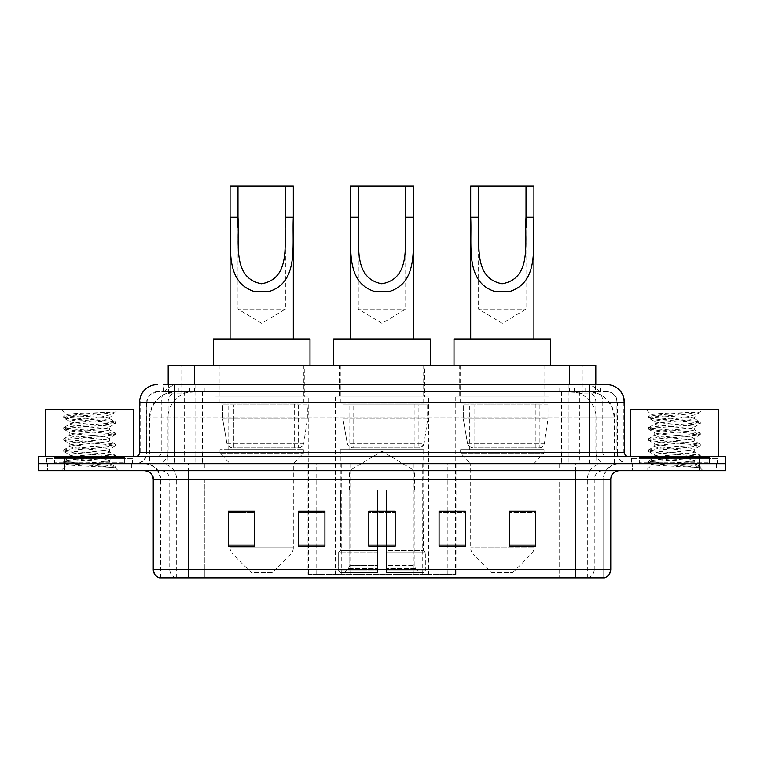 <?xml version="1.0" encoding="UTF-8"?>
<svg xmlns="http://www.w3.org/2000/svg" width="764" height="764" viewBox="0 0 764 764"><rect width="100%" height="100%" fill="white"/><g stroke="black" fill="none" stroke-linecap="round" stroke-linejoin="round"><path stroke-width="0.57" stroke-dasharray="3.82 2.86" d="M307.988 574.318L456.012 574.318L307.988 574.318L307.988 511.355M324.92 511.355L298.571 511.355L298.571 546.308L324.92 546.308L298.571 546.308L324.92 546.308L324.92 511.173L298.571 511.173L298.571 546.308L298.571 511.173L324.92 511.173L324.92 546.308L324.92 511.173L307.988 511.173L307.988 463.672L456.012 463.672L307.988 463.672M548.848 396.927L455.764 396.927L548.848 396.927L548.848 463.672L455.764 463.672L548.848 463.672M455.764 396.927L455.764 463.672M428.547 396.927L335.453 396.927L428.547 396.927L428.547 574.318L335.453 574.318L428.547 574.318M335.453 396.927L335.453 574.318M308.236 396.927L215.152 396.927L308.236 396.927L308.236 463.672L215.152 463.672L308.236 463.672M215.152 396.927L215.152 463.672M587.478 391.655L578.931 391.655L592.052 391.98C595.357 392.963 596.483 393.594 595.414 393.861L583.028 393.861L575.97 392.343L561.435 391.693L202.565 391.693L188.03 392.343L180.972 393.861L168.586 393.861L168.185 384.636L600.657 384.636L174.755 384.636M595.815 365.316L168.185 365.316M590.553 391.77A26.348 26.348 0 0 1 614.523 418.003L614.523 463.672L149.477 463.672L614.523 463.672M168.185 393.689L173.447 391.77L185.069 391.655L176.522 391.655M173.447 391.77A26.348 26.348 0 0 0 149.477 418.003L150.011 418.003L150.011 463.672M304.282 365.316L219.106 365.316L304.282 365.316L304.282 396.927L219.106 396.927L304.282 396.927M219.106 365.316L219.106 396.927M424.593 365.316L339.407 365.316L424.593 365.316L424.593 396.927L339.407 396.927L424.593 396.927M339.407 365.316L339.407 396.927M544.894 365.316L459.718 365.316L544.894 365.316L544.894 396.927L459.718 396.927L544.894 396.927M459.718 365.316L459.718 396.927M595.815 384.636L595.414 393.861L595.414 365.316M185.069 391.655L578.931 391.655M163.343 391.655L600.657 391.655L163.343 391.655L163.343 384.636L178.518 384.636A17.562 17.295 -90 0 0 161.223 402.198L161.223 452.25L139.631 452.25M606.807 391.655L157.193 391.655L606.807 391.655A10.534 10.534 0 0 1 617.35 402.198L617.35 452.25L161.223 452.25A4.393 4.326 90 0 1 156.897 456.643L628.762 456.643L156.897 456.643M139.631 402.198L617.35 402.198L146.65 402.198L146.65 452.25A11.412 11.412 0 0 1 135.238 463.672L628.762 463.672L135.238 463.672M709.555 456.643L639.306 456.643L709.555 456.643L709.555 463.672L639.306 463.672L709.555 463.672L709.555 458.4L639.306 458.4L709.555 458.4M639.306 456.643L639.306 458.4M124.694 456.643L54.445 456.643L124.694 456.643L124.694 463.672L54.445 463.672L124.694 463.672L124.694 458.4L54.445 458.4L124.694 458.4M54.445 456.643L54.445 458.4M699.452 470.691L38.2 470.691L38.2 456.643L725.8 456.643L725.8 463.672L699.452 463.672L725.8 463.672L725.8 470.691L699.452 470.691L699.452 463.672L64.548 463.672L699.452 463.672L699.452 456.643M38.2 463.672L64.548 463.672L38.2 463.672M568.187 384.636L568.187 402.198L623.835 402.198A17.562 17.295 90 0 0 606.54 384.636L178.518 384.636M131.723 463.672L131.723 470.691L47.425 470.691L131.723 470.691L47.425 470.691L131.723 470.691L131.723 463.672L47.425 463.672L47.425 470.691L47.425 463.672L131.723 463.672M716.575 463.672L716.575 470.691L632.277 470.691L716.575 470.691L632.277 470.691L716.575 470.691L716.575 463.672L632.277 463.672L632.277 470.691L632.277 463.672L716.575 463.672M132.602 458.4L46.547 458.4L132.602 458.4L132.602 463.672L46.547 463.672L132.602 463.672M46.547 458.4L46.547 463.672M717.453 458.4L631.398 458.4L717.453 458.4L717.453 463.672L631.398 463.672L717.453 463.672M631.398 458.4L631.398 463.672M159.561 577.832L603.732 577.832L603.732 479.477A15.805 15.805 0 0 1 619.547 463.672L144.453 463.672L619.547 463.672M160.268 577.832L160.268 479.477L610.761 479.477M575.636 470.691L144.453 470.691L575.636 470.691M639.306 463.672L709.555 463.672L639.306 463.672M54.445 463.672L124.694 463.672L54.445 463.672M509.33 511.355L535.679 511.355L535.679 546.308L535.679 511.173L535.679 546.308L509.33 546.308L509.33 511.355L509.33 546.308L535.679 546.308L535.679 511.527L535.679 546.308L535.679 512.577L509.33 512.577L509.33 511.173L509.33 546.308L509.33 511.173L535.679 511.173L509.33 511.173L533.921 511.173L533.921 463.672L470.691 463.672L470.691 547.845A8.786 8.786 0 0 0 473.269 554.053L531.352 554.053L473.269 554.053L491.768 572.561L512.845 572.561L491.768 572.561M439.08 511.355L465.429 511.355L465.429 546.308L465.429 511.173L465.429 546.308L439.08 546.308L439.08 511.355L439.08 546.308L465.429 546.308L465.429 511.527L465.429 546.308L465.429 512.577L439.08 512.577L439.08 511.173L439.08 546.308L439.08 511.173L465.429 511.173L439.08 511.173L456.012 511.173L456.012 463.672M254.67 511.355L228.321 511.355L228.321 546.308L254.67 546.308L254.67 511.173L254.67 546.308L228.321 546.308L228.321 511.355L228.321 546.308L254.67 546.308L254.67 511.527L254.67 546.308L254.67 512.577L228.321 512.577L228.321 546.308L228.321 511.355L228.321 546.308L228.321 512.577L254.67 512.577L254.67 511.173L228.321 511.173L254.67 511.173L230.079 511.173L230.079 463.672L219.975 453.128L303.403 453.128L219.975 453.128L219.975 449.614L303.403 449.614L219.975 449.614M395.169 545.085L395.169 511.173L395.169 546.308L368.831 546.308L368.831 511.355L368.831 546.308L395.169 546.308L395.169 511.527L395.169 546.308L395.169 512.577L368.831 512.577L368.831 546.308L368.831 511.173L395.169 511.173L368.831 511.173L395.169 511.173L395.169 545.085L368.831 545.085M603.312 577.832L604.439 577.832M395.169 512.577L395.169 511.527L395.169 512.577L368.831 512.577L368.831 546.308L395.169 546.308L395.169 512.577M298.571 546.308L298.571 511.527L298.571 512.577L324.92 512.577L324.92 511.527L324.92 512.577L298.571 512.577L298.571 546.308M324.92 546.308L324.92 512.577L324.92 546.308M465.429 512.577L465.429 511.527L465.429 512.577L439.08 512.577L439.08 546.308L465.429 546.308L465.429 512.577M535.679 512.577L535.679 511.527L535.679 512.577L509.33 512.577L509.33 546.308L535.679 546.308L535.679 512.577M395.169 511.355L368.831 511.355M125.573 463.672L53.566 463.672L125.573 463.672A0.879 0.879 0 0 1 124.694 462.793L54.445 462.793L124.694 462.793L124.694 457.521A0.879 0.879 0 0 1 125.573 456.643L53.566 456.643L125.573 456.643M53.566 463.672A0.879 0.879 0 0 0 54.445 462.793L54.445 457.521A0.879 0.879 0 0 0 53.566 456.643M133.48 456.643L45.668 456.643L133.48 456.643M102.577 461.914C90.391 462.803 66.936 463.681 67.156 464.474C64.93 465.725 114.619 466.861 115.421 467.95L102.519 466.183L76.629 464.321L63.679 462.468L67.156 461.542L102.519 458.753L115.297 457.082L109.424 460.377L109.424 461.914L102.577 461.914L109.424 460.377C110.637 458.524 68.502 456.652 69.725 454.8C68.502 452.947 110.637 451.075 109.424 449.222C110.637 447.37 68.502 445.498 69.725 443.645C68.502 441.793 110.637 439.93 109.424 438.068C110.637 436.215 68.502 434.353 69.725 432.491C68.502 430.638 110.637 428.776 109.424 426.914L109.424 429.702L115.297 433.007L102.519 431.335L67.156 428.547L63.851 427.429L76.629 425.758L111.993 422.969L115.46 422.043L102.519 420.181L67.156 417.392L63.679 416.466L76.629 414.604L115.46 411.968L118.21 409.227L60.939 409.227L118.21 409.227M115.297 457.082L111.993 455.965L76.629 453.176L63.679 451.314L67.156 450.388L102.519 447.599L115.46 445.737L111.993 444.81L76.629 442.022L63.851 440.351L67.156 439.233L102.519 436.445L115.297 434.773L109.424 438.068L109.424 440.857C110.637 439.004 68.502 437.142 69.725 435.279C68.502 433.427 110.637 431.564 109.424 429.702C110.637 427.85 68.502 425.987 69.725 424.125L63.851 427.429M115.297 434.773L111.993 433.656L76.629 430.867L63.679 429.005L67.156 428.079L102.519 425.29L115.297 423.619L109.424 426.914C110.637 425.061 68.502 423.199 69.725 421.346L69.725 424.125C68.502 422.272 110.637 420.41 109.424 418.557L108.431 418.003C103.035 416.838 65.828 415.807 66.535 414.814L60.939 409.227M115.297 423.619L111.993 422.502L76.629 419.713L63.851 418.042L69.725 421.346C71.902 420.248 80.478 419.14 95.433 418.003L109.424 418.003L109.424 418.557L108.431 418.003L109.424 418.003L114.724 412.703C112.509 414.308 106.081 416.074 95.433 418.003M115.297 445.928L109.424 449.222L109.424 452.011C110.637 450.158 68.502 448.287 69.725 446.434C68.502 444.581 110.637 442.719 109.424 440.857L115.297 444.151L102.519 442.49L67.156 439.701L63.679 438.765L76.629 436.912L111.993 434.124L115.297 433.007M63.851 429.196L69.944 432.749L69.725 435.279L63.851 438.584M115.421 467.95L108.965 467.95C112.203 466.928 113.339 465.897 112.384 464.875L104.783 461.914C94.249 460.52 68.684 459.011 69.725 457.588C68.502 455.736 110.637 453.864 109.424 452.011L115.297 455.306L102.519 453.635L67.156 450.846L63.679 449.92L76.629 448.057L111.993 445.269L115.297 444.151M63.851 440.351L69.944 443.894L69.725 446.434L63.851 449.729M104.783 461.914L109.424 461.914L111.668 464.35L115.297 466.46L102.519 464.789L67.156 462L63.851 460.883L76.629 459.212L111.993 456.423L115.297 455.306M63.851 451.505L69.944 455.048L69.725 457.588L63.851 460.883M108.965 467.95L115.46 466.651L115.46 467.95L118.21 470.691L60.939 470.691L118.21 470.691M63.851 462.659L67.213 464.617L60.939 470.691M110.856 411.968C98.317 412.856 64.424 413.811 66.535 414.814L63.851 416.275M45.668 409.227L133.48 409.227M63.851 418.042L67.156 416.924L102.519 414.136L115.297 412.464M358.287 227.338L358.287 309.114L405.713 309.114L358.287 309.114L382 323.363L405.713 309.114L405.713 227.462M350.389 217.167L350.389 228.465M350.389 338.968L413.611 338.968L350.389 338.968M413.611 217.167L413.611 228.531M349.511 490.01L349.511 470.691L414.489 470.691L382 451.171L349.511 470.691L414.489 470.691L414.489 490.01M414.193 565.475L414.193 490.01L414.193 565.475L415.492 568.578L419.503 572.561L386.393 572.561L423.571 572.561L386.393 572.561L386.393 570.803L425.338 570.803L386.393 570.803L386.393 552.009L425.338 552.009L386.393 552.009L386.393 550.605L423.924 550.605L386.393 550.605L386.393 572.561L423.571 572.561L425.338 570.803L425.338 552.009L423.485 550.605L423.714 490.01L423.485 550.605L425.338 552.009L425.338 570.803L423.571 572.561L419.503 572.561L415.492 568.578L414.193 565.475L386.393 565.475L386.393 572.561L386.393 490.01L386.393 565.475L414.193 565.475M377.607 490.01L386.393 490.01L377.607 490.01L377.607 550.605L340.515 550.605L377.607 550.605L377.607 490.01L377.607 565.475L377.607 490.01L386.393 490.01L386.393 550.605L386.393 490.01L377.607 490.01M349.807 490.01L349.807 565.475L348.508 568.578L344.497 572.561L377.607 572.561L377.607 565.475L377.607 572.561L340.429 572.561L377.607 572.561L377.607 570.803L377.607 572.561L340.429 572.561L338.662 570.803L377.607 570.803L338.662 570.803L338.662 552.009L377.607 552.009L377.607 570.803L377.607 552.009L338.662 552.009L340.076 550.605L377.607 550.605L377.607 552.009L377.607 550.605L340.076 550.605L340.515 490.01L340.515 550.605L338.662 552.009L338.662 570.803L340.429 572.561L344.497 572.561L348.508 568.578L349.807 565.475L349.807 490.01L340.286 490.01L349.807 490.01M340.286 449.614L423.714 449.614L340.286 449.614L340.286 490.01M423.714 449.614L423.714 490.01M349.072 403.955L414.928 403.955L349.072 403.955L349.072 449.614L414.928 449.614L349.072 449.614M414.928 403.955L414.928 449.614M340.286 365.316L423.714 365.316L340.286 365.316L340.286 403.955L423.714 403.955L340.286 403.955M423.714 365.316L423.714 403.955M430.294 365.316L333.706 365.316L430.294 365.316M333.706 338.968L430.294 338.968M423.485 490.01L414.193 490.01L423.485 490.01M350.389 186.168L413.611 186.168M418.882 404.834L353.751 404.834L418.882 404.834L418.882 447.866L353.742 447.866L418.882 447.866A5.272 5.272 90 0 0 424.106 443.349L347.209 443.349C348.25 446.367 350.428 447.866 353.742 447.866L353.751 404.834L353.751 447.866C350.437 447.876 348.26 446.377 347.209 443.349L342.969 418.882L342.969 404.834L427.668 404.834L427.668 418.882L342.969 418.882L347.209 443.349L424.106 443.349C421.862 447.15 420.124 448.649 418.892 447.866L353.742 447.866L418.892 447.866M427.668 404.834L342.969 404.834L353.751 404.834L342.969 404.834L342.969 418.882L427.668 418.882L424.106 443.349M237.986 227.338L237.986 309.114L285.402 309.114L237.986 309.114L261.689 323.363L285.402 309.114L285.402 227.462M230.079 217.167L230.079 228.465M230.079 338.968L293.309 338.968L230.079 338.968M293.309 217.167L293.309 228.531M272.232 572.561L251.155 572.561L232.648 554.053L290.731 554.053L232.648 554.053A8.786 8.786 0 0 1 230.079 547.845L293.309 547.845A8.786 8.786 0 0 1 290.731 554.053L272.232 572.561L251.155 572.561M303.403 449.614L303.403 453.128L293.309 463.672L230.079 463.672L293.309 463.672L293.309 547.845L230.079 547.845L230.079 511.355M228.761 403.955L294.627 403.955L228.761 403.955L228.761 449.614L294.627 449.614L228.761 449.614M294.627 403.955L294.627 449.614M219.975 365.316L303.403 365.316L219.975 365.316L219.975 403.955L303.403 403.955L219.975 403.955M303.403 365.316L303.403 403.955M309.993 365.316L213.395 365.316L309.993 365.316M213.395 338.968L309.993 338.968M230.079 186.168L293.309 186.168M298.581 447.866L298.571 447.866A5.272 5.272 90 0 0 303.795 443.349L226.898 443.349C227.939 446.367 230.126 447.866 233.431 447.866L233.44 404.834L233.44 447.866C230.136 447.876 227.949 446.377 226.898 443.349L222.668 418.882L222.668 404.834L307.357 404.834L307.357 418.882L222.668 418.882L226.898 443.349L303.795 443.349C301.551 447.15 299.813 448.649 298.581 447.866L233.431 447.866L298.581 447.866L298.571 404.834L233.44 404.834L298.571 404.834M307.357 404.834L222.668 404.834L233.44 404.834L222.668 404.834L222.668 418.882L307.357 418.882L303.795 443.349M478.598 227.338L478.598 309.114L526.014 309.114L478.598 309.114L502.311 323.363L526.014 309.114L526.014 227.462M470.691 217.167L470.691 228.465M470.691 338.968L533.921 338.968L470.691 338.968M533.921 217.167L533.921 228.531M512.845 572.561L531.352 554.053A8.786 8.786 0 0 0 533.921 547.845L470.691 547.845L533.921 547.845L533.921 511.355M533.921 463.672L544.025 453.128L460.596 453.128L544.025 453.128L544.025 449.614L460.596 449.614L460.596 453.128L470.691 463.672L533.921 463.672M469.373 403.955L535.239 403.955L469.373 403.955L469.373 449.614L535.239 449.614L469.373 449.614M535.239 403.955L535.239 449.614M460.596 365.316L544.025 365.316L460.596 365.316L460.596 403.955L544.025 403.955L460.596 403.955M544.025 365.316L544.025 403.955M550.605 365.316L454.007 365.316L550.605 365.316M454.007 338.968L550.605 338.968M460.596 449.614L544.025 449.614M470.691 186.168L533.921 186.168M539.203 447.866L539.193 447.866A5.272 5.272 90 0 0 544.417 443.349L467.511 443.349C468.561 446.367 470.739 447.866 474.052 447.866L474.052 404.834L474.052 447.866C470.748 447.876 468.571 446.377 467.511 443.349L463.28 418.882L463.28 404.834L547.969 404.834L547.969 418.882L463.28 418.882L467.511 443.349L544.417 443.349C542.173 447.15 540.434 448.649 539.203 447.866L474.052 447.866L539.203 447.866L539.193 404.834L474.052 404.834L539.193 404.834M547.969 404.834L463.28 404.834L474.052 404.834L463.28 404.834L463.28 418.882L547.969 418.882L544.417 443.349M710.434 463.672L638.427 463.672L710.434 463.672A0.879 0.879 0 0 1 709.555 462.793L639.306 462.793L709.555 462.793L709.555 457.521A0.879 0.879 0 0 1 710.434 456.643L638.427 456.643L710.434 456.643M638.427 463.672A0.879 0.879 0 0 0 639.306 462.793L639.306 457.521A0.879 0.879 0 0 0 638.427 456.643M718.332 456.643L630.52 456.643L718.332 456.643M687.428 461.914C675.252 462.803 651.797 463.681 652.017 464.474C649.782 465.725 699.471 466.861 700.273 467.95L687.371 466.183L661.481 464.321L648.54 462.468L652.007 461.542L687.371 458.753L700.149 457.082L694.275 460.377L694.275 461.914L687.428 461.914L694.275 460.377C695.498 458.524 653.363 456.652 654.576 454.8C653.363 452.947 695.498 451.075 694.275 449.222C695.498 447.37 653.363 445.498 654.576 443.645C653.363 441.793 695.498 439.93 694.275 438.068C695.498 436.215 653.363 434.353 654.576 432.491C653.363 430.638 695.498 428.776 694.275 426.914L694.275 429.702L700.149 433.007L687.371 431.335L652.007 428.547L648.703 427.429L661.481 425.758L696.844 422.969L700.321 422.043L687.371 420.181L652.007 417.392L648.54 416.466L661.481 414.604L700.321 411.968L703.061 409.227L645.79 409.227L703.061 409.227M700.149 457.082L696.844 455.965L661.481 453.176L648.54 451.314L652.007 450.388L687.371 447.599L700.321 445.737L696.844 444.81L661.481 442.022L648.703 440.351L652.007 439.233L687.371 436.445L700.149 434.773L694.275 438.068L694.275 440.857C695.498 439.004 653.363 437.142 654.576 435.279C653.363 433.427 695.498 431.564 694.275 429.702C695.498 427.85 653.363 425.987 654.576 424.125L648.703 427.429M700.149 434.773L696.844 433.656L661.481 430.867L648.54 429.005L652.007 428.079L687.371 425.29L700.149 423.619L694.275 426.914C695.498 425.061 653.363 423.199 654.576 421.346L654.576 424.125C653.363 422.272 695.498 420.41 694.275 418.557L693.292 418.003C687.886 416.838 650.68 415.807 651.386 414.814L645.79 409.227M700.149 423.619L696.844 422.502L661.481 419.713L648.703 418.042L654.576 421.346C656.763 420.248 665.329 419.14 680.285 418.003L694.275 418.003L694.275 418.557L693.292 418.003L694.275 418.003L699.576 412.703C697.37 414.308 690.942 416.074 680.285 418.003M700.149 445.928L694.275 449.222L694.275 452.011C695.498 450.158 653.363 448.287 654.576 446.434C653.363 444.581 695.498 442.719 694.275 440.857L700.149 444.151L687.371 442.49L652.007 439.701L648.54 438.765L661.481 436.912L696.844 434.124L700.149 433.007M648.703 429.196L654.796 432.749L654.576 435.279L648.703 438.584M700.273 467.95L693.817 467.95C697.054 466.928 698.201 465.897 697.236 464.875L689.644 461.914C679.101 460.52 653.545 459.011 654.576 457.588C653.363 455.736 695.498 453.864 694.275 452.011L700.149 455.306L687.371 453.635L652.007 450.846L648.54 449.92L661.481 448.057L696.844 445.269L700.149 444.151M648.703 440.351L654.796 443.894L654.576 446.434L648.703 449.729M689.644 461.914L694.275 461.914L696.52 464.35L700.149 466.46L687.371 464.789L652.007 462L648.703 460.883L661.481 459.212L696.844 456.423L700.149 455.306M648.703 451.505L654.796 455.048L654.576 457.588L648.703 460.883M693.817 467.95L700.321 466.651L700.321 467.95L703.061 470.691L645.79 470.691L703.061 470.691M648.703 462.659L652.074 464.617L645.79 470.691M695.708 411.968C683.169 412.856 649.276 413.811 651.386 414.814L648.703 416.275M630.52 409.227L718.332 409.227M648.703 418.042L652.007 416.924L687.371 414.136L700.149 412.464M308.513 574.318L308.513 463.672M168.586 393.861L168.586 365.316M171.948 391.98A26.348 25.947 -90 0 0 150.011 418.003L614.523 418.003L579.389 418.003L579.389 463.672M613.989 463.672L613.989 418.003A26.348 25.947 90 0 0 592.052 391.98M184.611 391.655L184.611 418.003L149.477 418.003L149.477 463.672M561.435 391.693L561.435 463.672M575.97 392.343A26.348 25.947 90 0 1 596.025 418.003L596.025 463.672M202.565 391.693L202.565 463.672M188.03 392.343A26.348 25.947 -90 0 0 167.975 418.003L167.975 463.672M579.389 391.655L579.389 418.003L184.611 418.003L184.611 463.672M194.524 391.722L194.524 384.636M180.972 393.861L180.972 365.316M206.91 391.722L206.91 365.316M557.09 391.722L557.09 365.316M583.028 393.861L583.028 365.316M569.476 391.722L569.476 384.636M350.007 574.318L350.007 463.672M341.756 574.318L341.756 463.672M413.993 574.318L413.993 463.672M422.244 574.318L422.244 463.672M455.487 574.318L455.487 463.672M447.236 574.318L447.236 511.355M447.236 511.173L447.236 463.672M316.764 574.318L316.764 511.355M316.764 511.173L316.764 463.672M189.692 391.655L189.692 384.636M157.193 391.655L149.563 394.921L146.822 400.307L146.65 452.25L589.245 452.25L589.245 391.655M195.813 384.636L195.813 452.25L147.08 452.25A11.412 11.24 90 0 1 135.839 463.672M589.245 463.672L589.245 452.25L617.35 452.25C618.028 459.183 621.829 462.994 628.762 463.672M624.369 452.25L623.835 452.25L623.835 402.198L624.369 402.198M64.548 456.643L64.548 470.691M157.46 384.636A17.562 17.295 -90 0 0 140.165 402.198L140.165 452.25A4.393 4.326 90 0 1 135.839 456.643M585.482 384.636A17.562 17.295 90 0 1 602.777 402.198L602.777 452.25L568.187 452.25L568.187 456.643M628.161 456.643A4.393 4.326 -90 0 1 623.835 452.25L602.777 452.25A4.393 4.326 -90 0 0 607.103 456.643M157.46 391.655A10.534 10.381 -90 0 0 147.08 402.198L568.187 402.198L568.187 452.25L195.813 452.25L195.813 456.643M195.813 391.655L195.813 463.672M178.518 391.655A10.534 10.381 -90 0 0 168.137 402.198L168.137 452.25A11.412 11.24 90 0 1 156.897 463.672M174.755 391.655L174.755 463.672M606.54 391.655A10.534 10.381 90 0 1 616.92 402.198L616.92 452.25A11.412 11.24 -90 0 0 628.161 463.672M585.482 391.655A10.534 10.381 90 0 1 595.863 402.198L595.863 452.25A11.412 11.24 -90 0 0 607.103 463.672M568.187 391.655L568.187 463.672M163.744 391.655L163.744 384.636M178.298 391.655L178.298 384.636M204.246 391.655L204.246 384.636M559.754 391.655L559.754 384.636M585.701 391.655L585.701 384.636M600.256 391.655L600.256 384.636M574.308 391.655L574.308 384.636M588.022 577.832A8.786 8.652 90 0 0 594.249 569.4L204.341 569.4L204.341 479.477L559.659 479.477L559.659 577.832L559.659 479.477L603.312 479.477A15.805 15.566 -90 0 1 618.878 463.672M188.364 577.832L188.364 479.477L160.268 479.477C159.332 469.879 154.061 464.607 144.453 463.672M175.978 577.832A8.786 8.652 -90 0 1 169.751 569.4L169.751 479.477L204.341 479.477L204.341 577.832L204.341 569.4L153.239 569.4M153.239 479.477L169.751 479.477A8.786 8.652 90 0 0 161.108 470.691M160.001 577.832A8.786 8.652 -90 0 1 153.774 569.4L153.774 479.477A8.786 8.652 90 0 0 145.122 470.691M603.999 577.832A8.786 8.652 90 0 0 610.226 569.4L594.249 569.4L594.249 479.477A8.786 8.652 -90 0 1 602.891 470.691M610.761 569.4L610.226 569.4L610.226 479.477A8.786 8.652 -90 0 1 618.878 470.691M204.341 463.672L204.341 470.691M559.659 463.672L559.659 470.691M587.325 577.832L587.325 479.477A15.805 15.566 -90 0 1 602.891 463.672M603.732 577.832L603.732 479.477L188.364 479.477L188.364 463.672M575.636 577.832L575.636 463.672M160.688 577.832L160.688 479.477A15.805 15.566 90 0 0 145.122 463.672M176.675 577.832L176.675 479.477A15.805 15.566 90 0 0 161.108 463.672M324.92 545.085L298.571 545.085M254.67 545.085L228.321 545.085M465.429 545.085L439.08 545.085M535.679 545.085L509.33 545.085M124.694 457.521L54.445 457.521L124.694 457.521M349.807 565.475L377.607 565.475L349.807 565.475M415.492 568.578L386.393 568.578L415.492 568.578M348.508 568.578L377.607 568.578L348.508 568.578M709.555 457.521L639.306 457.521L709.555 457.521M456.012 574.318L456.012 511.355M600.657 391.655L600.657 384.636M63.679 461.074L63.679 462.468M115.46 455.497L115.46 456.891M63.679 449.92L63.679 451.314M115.46 444.342L115.46 445.737M63.679 438.765L63.679 440.159M115.46 433.188L115.46 434.582M63.679 427.611L63.679 429.005M115.46 422.043L115.46 423.437M63.679 416.466L63.679 417.86M109.204 418.3L115.297 421.852M648.54 461.074L648.54 462.468M700.321 455.497L700.321 456.891M648.54 449.92L648.54 451.314M700.321 444.342L700.321 445.737M648.54 438.765L648.54 440.159M700.321 433.188L700.321 434.582M648.54 427.611L648.54 429.005M700.321 422.043L700.321 423.437M648.54 416.466L648.54 417.86M694.056 418.3L700.149 421.852"/><path stroke-width="1.15" d="M307.988 511.355L298.571 511.173L298.571 546.308L324.92 546.308L324.92 511.173L298.571 511.173L324.92 511.355M163.343 384.636L174.755 384.636L163.343 384.636L168.185 384.636L168.185 365.316L595.815 365.316L595.815 384.636M157.193 384.636A17.562 17.562 0 0 0 139.631 402.198L139.631 452.25A4.393 4.393 0 0 1 135.238 456.643M606.807 384.636A17.562 17.562 0 0 1 624.369 402.198L174.755 402.198L174.755 384.636L606.54 384.636M624.369 402.198L624.369 452.25C624.637 454.924 626.098 456.385 628.762 456.643M64.548 456.643L38.2 456.643L38.2 463.672L64.548 463.672L38.2 463.672L38.2 470.691L64.548 470.691L64.548 463.672L699.452 463.672L64.548 463.672L64.548 456.643L699.452 456.643L699.452 463.672L725.8 463.672L699.452 463.672L699.452 470.691L64.548 470.691M699.452 470.691L725.8 470.691L725.8 456.643L699.452 456.643M610.761 569.4C610.522 573.611 608.411 576.419 604.439 577.832L575.636 577.832L575.636 569.4L610.761 569.4L610.761 479.477A8.786 8.786 0 0 1 619.547 470.691M575.636 577.832L159.561 577.832A8.786 8.786 0 0 1 153.239 569.4L153.239 479.477C152.714 474.138 149.792 471.216 144.453 470.691M535.679 546.308L535.679 511.173L509.33 511.173L509.33 546.308L535.679 546.308M465.429 546.308L465.429 511.173L439.08 511.173L439.08 546.308L465.429 546.308M254.67 546.308L254.67 511.173L228.321 511.173L228.321 546.308L254.67 546.308M395.169 546.308L395.169 511.173L368.831 511.173L368.831 546.308L395.169 546.308M509.33 511.355L533.921 511.355M230.079 511.355L254.67 511.355M439.08 511.355L456.012 511.355M395.169 511.355L368.831 511.355M133.48 456.643L133.48 409.227L45.668 409.227L45.668 456.643M358.287 186.168L413.611 186.168L413.611 217.167C412.188 246.065 419.551 282.403 388.838 291.676L375.162 291.676C344.421 282.365 351.812 245.979 350.389 217.167L350.389 186.168L358.287 186.168L358.287 227.338M350.389 217.167L358.287 217.167C359.978 242.054 351.832 278.096 381.828 283.759C412.207 278.459 404.022 242.198 405.713 217.167L405.713 186.168M413.611 217.167L405.713 217.167L405.713 227.462M350.389 228.465L350.389 338.968M413.611 228.531L413.611 338.968M430.294 365.316L430.294 338.968L333.706 338.968L333.706 365.316M237.986 186.168L293.309 186.168L293.309 217.167C291.886 246.065 299.249 282.403 268.536 291.676L254.851 291.676C224.119 282.365 231.502 245.979 230.079 217.167L230.079 186.168L237.986 186.168L237.986 227.338M230.079 217.167L237.986 217.167C239.667 242.054 231.521 278.096 261.517 283.759C291.905 278.459 283.721 242.198 285.402 217.167L285.402 186.168M293.309 217.167L285.402 217.167L285.402 227.462M230.079 228.465L230.079 338.968M293.309 228.531L293.309 338.968M309.993 365.316L309.993 338.968L213.395 338.968L213.395 365.316M478.598 186.168L533.921 186.168L533.921 217.167C532.498 246.065 539.861 282.403 509.149 291.676L495.464 291.676C464.732 282.365 472.123 245.979 470.691 217.167L470.691 186.168L478.598 186.168L478.598 227.338M470.691 217.167L478.598 217.167C480.289 242.054 472.142 278.096 502.139 283.759C532.518 278.459 524.333 242.198 526.014 217.167L526.014 186.168M533.921 217.167L526.014 217.167L526.014 227.462M470.691 228.465L470.691 338.968M533.921 228.531L533.921 338.968M550.605 365.316L550.605 338.968L454.007 338.968L454.007 365.316M718.332 456.643L718.332 409.227L630.52 409.227L630.52 456.643M194.524 384.636L194.524 365.316M569.476 384.636L569.476 365.316M174.755 456.643L174.755 402.198L139.631 402.198M139.631 452.25L624.369 452.25M589.245 384.636L589.245 456.643M575.636 470.691L575.636 479.477L153.239 479.477M610.761 479.477L575.636 479.477L575.636 569.4L188.364 569.4L188.364 577.832M153.239 569.4L188.364 569.4L188.364 470.691M395.169 545.085L368.831 545.085M324.92 545.085L298.571 545.085M254.67 545.085L228.321 545.085M465.429 545.085L439.08 545.085M535.679 545.085L509.33 545.085M375.162 291.676L388.838 291.676M254.851 291.676L268.536 291.676M495.464 291.676L509.149 291.676"/></g></svg>
